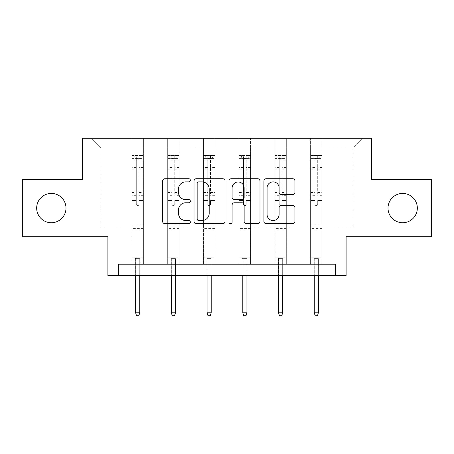 <?xml version="1.0" encoding="UTF-8"?>
<svg xmlns="http://www.w3.org/2000/svg" width="454" height="454" viewBox="0 0 454 454"><rect width="100%" height="100%" fill="white"/><g stroke="black" fill="none" stroke-linecap="round" stroke-linejoin="round"><path stroke-width="0.34" stroke-dasharray="2.27 1.7" d="M388.011 208.08A14.659 14.659 0 0 0 402.67 222.738A14.659 14.659 0 0 0 417.328 208.08A14.659 14.659 0 0 0 402.67 193.421A14.659 14.659 0 0 0 388.011 208.08M36.672 208.08A14.659 14.659 0 0 0 51.33 222.738A14.659 14.659 0 0 0 65.989 208.08A14.659 14.659 0 0 0 51.33 193.421A14.659 14.659 0 0 0 36.672 208.08M190.357 180.3A1.572 1.572 0 0 0 188.779 178.728L164.893 178.728A2.247 2.247 0 0 0 162.646 180.976L162.646 221.444A2.247 2.247 0 0 0 164.893 223.691L188.779 223.691A1.572 1.572 0 0 0 190.357 222.119A1.572 1.572 0 0 0 188.779 220.542L185.692 220.542A7.196 7.196 0 0 1 178.496 213.352L178.496 209.981A7.196 7.196 0 0 1 185.692 202.785L188.779 202.785A1.572 1.572 0 0 0 190.357 201.213A1.572 1.572 0 0 0 188.779 199.635L185.692 199.635A7.196 7.196 0 0 1 178.496 192.445L178.496 189.068A7.196 7.196 0 0 1 185.692 181.878L188.779 181.878A1.572 1.572 0 0 0 190.357 180.3M335.676 275.646L335.676 264.194L335.676 275.646L346.101 275.646L346.101 236.71L431.3 236.71L431.3 179.455L371.406 179.455L371.406 138.226L82.594 138.226L82.594 179.455L22.7 179.455L22.7 236.71L107.899 236.71L107.899 275.646L118.324 275.646L118.324 264.194L335.676 264.194L118.324 264.194L335.676 264.194L335.676 275.646L118.324 275.646L118.324 264.194L118.324 275.646M322.051 227.091L322.051 147.845L352.968 147.845L362.587 138.226L322.051 138.226L362.587 138.226L352.968 147.845L322.051 147.845L322.051 138.226L322.051 264.194L310.598 264.194L322.051 264.194L310.598 264.194L322.051 264.194L322.051 138.226L286.321 138.226L322.051 138.226L322.051 227.091L352.968 227.091L352.968 147.845L352.968 227.091L322.051 227.091L322.051 264.194L322.051 227.091L286.321 227.091L310.598 227.091L310.598 147.845L310.598 227.091L322.051 227.091M274.869 138.226L286.321 138.226L286.321 264.194L274.869 264.194L286.321 264.194L274.869 264.194L286.321 264.194L286.321 138.226L250.591 138.226L274.869 138.226L274.869 264.194L274.869 138.226L274.869 227.091L250.591 227.091L274.869 227.091L274.869 147.845L250.591 147.845L250.591 227.091L250.591 138.226L250.591 264.194L239.139 264.194L250.591 264.194L239.139 264.194L250.591 264.194L250.591 138.226L214.861 138.226L250.591 138.226L250.591 147.845L274.869 147.845L274.869 138.226M203.409 138.226L214.861 138.226L214.861 264.194L203.409 264.194L214.861 264.194L203.409 264.194L214.861 264.194L214.861 138.226L179.131 138.226L203.409 138.226L203.409 264.194L203.409 138.226L203.409 227.091L179.131 227.091L203.409 227.091L203.409 147.845L179.131 147.845L179.131 227.091L179.131 138.226L179.131 264.194L167.679 264.194L179.131 264.194L167.679 264.194L179.131 264.194L179.131 138.226L143.402 138.226L179.131 138.226L179.131 147.845L203.409 147.845L203.409 138.226M131.949 138.226L143.402 138.226L143.402 264.194L131.949 264.194L143.402 264.194L131.949 264.194L143.402 264.194L143.402 138.226L91.413 138.226L131.949 138.226L131.949 264.194L131.949 138.226L131.949 227.091L101.032 227.091L101.032 147.845L131.949 147.845L101.032 147.845L91.413 138.226L101.032 147.845L101.032 227.091L131.949 227.091L131.949 138.226M310.598 147.845L286.321 147.845L286.321 227.091L286.321 138.226L286.321 147.845L310.598 147.845L310.598 138.226L310.598 264.194L310.598 147.845M239.139 147.845L239.139 227.091L214.861 227.091L239.139 227.091L239.139 147.845L214.861 147.845L214.861 227.091L214.861 138.226L214.861 147.845L239.139 147.845L239.139 138.226L239.139 264.194L239.139 147.845M167.679 147.845L167.679 227.091L143.402 227.091L167.679 227.091L167.679 147.845L143.402 147.845L143.402 227.091L143.402 138.226L143.402 147.845L167.679 147.845L167.679 138.226L167.679 264.194L167.679 147.845M274.869 227.091L286.321 227.091L286.321 264.194L286.321 227.091L274.869 227.091L274.869 264.194L274.869 227.091M239.139 227.091L250.591 227.091L250.591 264.194L250.591 227.091L239.139 227.091L239.139 264.194L239.139 227.091M203.409 227.091L214.861 227.091L214.861 264.194L214.861 227.091L203.409 227.091L203.409 264.194L203.409 227.091M167.679 227.091L179.131 227.091L179.131 264.194L179.131 227.091L167.679 227.091L167.679 264.194L167.679 227.091M131.949 227.091L143.402 227.091L143.402 264.194L143.402 227.091L131.949 227.091L131.949 264.194L131.949 227.091M310.598 227.091L310.598 264.194L310.598 227.091M225.031 221.444L225.031 180.976A2.247 2.247 0 0 0 222.783 178.728L196.259 178.728A2.247 2.247 0 0 0 194.011 180.976L194.011 221.444A2.247 2.247 0 0 0 196.259 223.691L222.783 223.691A2.247 2.247 0 0 0 225.031 221.444M198.727 181.878A1.572 1.572 0 0 0 197.155 183.45L197.155 218.97A1.572 1.572 0 0 0 198.727 220.542L201.99 220.542A7.196 7.196 0 0 0 209.186 213.352L209.186 189.068A7.196 7.196 0 0 0 201.99 181.878L198.727 181.878M231.217 178.728L257.741 178.728A2.247 2.247 0 0 1 259.989 180.976L259.989 221.444A2.247 2.247 0 0 1 257.741 223.691L246.391 223.691A2.247 2.247 0 0 1 244.144 221.444L244.144 205.032A2.247 2.247 0 0 0 241.891 202.785L234.36 202.785A2.247 2.247 0 0 0 232.113 205.032L232.113 222.119A1.572 1.572 0 0 1 230.541 223.691A1.572 1.572 0 0 1 228.969 222.119L228.969 180.976A2.247 2.247 0 0 1 231.217 178.728M244.144 188.001A6.015 6.015 0 0 0 238.129 181.992A6.015 6.015 0 0 0 232.113 188.001L232.113 197.388A2.247 2.247 0 0 0 234.36 199.635L241.891 199.635A2.247 2.247 0 0 0 244.144 197.388L244.144 188.001M281.349 194.579L292.699 194.579A2.247 2.247 0 0 0 294.952 192.331L294.952 180.976A2.247 2.247 0 0 0 292.699 178.728L266.175 178.728A2.247 2.247 0 0 0 263.927 180.976L263.927 221.444A2.247 2.247 0 0 0 266.175 223.691L292.699 223.691A2.247 2.247 0 0 0 294.952 221.444L294.952 207.728A2.247 2.247 0 0 0 292.699 205.48L281.349 205.48A2.247 2.247 0 0 0 279.102 207.728L279.102 214.532A6.015 6.015 0 0 1 273.087 220.542A6.015 6.015 0 0 1 267.071 214.532L267.071 187.888A6.015 6.015 0 0 1 273.087 181.878A6.015 6.015 0 0 1 279.102 187.888L279.102 192.331A2.247 2.247 0 0 0 281.349 194.579M136.302 204.232A1.373 1.373 0 0 0 137.675 205.605A1.373 1.373 0 0 1 136.302 204.232L136.302 200.52L136.302 204.232M143.345 155.45L141.109 155.45L141.109 158.429L143.402 158.429L143.402 155.45L131.949 155.45L131.949 257.827L131.949 200.52L136.302 200.52L136.302 194.034L131.949 194.034M131.949 155.45L131.949 200.52L136.302 200.52L136.302 159.031C137.216 158.23 138.13 158.23 139.049 159.031L139.049 191.168L143.402 191.168L143.402 257.827L131.949 257.827L140.541 257.827L139.736 258.632L135.615 258.632L139.736 258.632L139.736 312.795L135.615 312.795L135.615 258.632L134.815 257.827L135.615 258.632L135.615 275.646M143.402 158.429L143.402 191.168M143.402 155.45L143.402 257.827L140.541 257.827L139.736 258.632L139.736 275.646M141.109 155.45L132.006 155.45M141.109 158.429L134.242 158.429L134.242 155.45M131.949 158.429L143.345 158.429M132.006 158.429L134.242 158.429M143.402 194.034L139.049 194.034L139.049 155.733L136.302 155.733L136.302 194.034M139.049 204.232A1.373 1.373 0 0 1 137.675 205.605A1.373 1.373 0 0 0 139.049 204.232L139.049 200.52L139.049 204.232M139.049 194.034L139.049 191.168M143.402 229.889L131.949 229.889M135.615 312.795L136.529 315.774L138.822 315.774L139.736 312.795M136.302 159.031L136.302 155.733M139.049 159.031L139.049 155.733M172.032 204.232A1.373 1.373 0 0 0 173.405 205.605A1.373 1.373 0 0 1 172.032 204.232L172.032 200.52L172.032 204.232M179.075 155.45L176.839 155.45L176.839 158.429L179.131 158.429L179.131 155.45L167.679 155.45L167.679 257.827L167.679 200.52L172.032 200.52L172.032 194.034L167.679 194.034M167.679 155.45L167.679 200.52L172.032 200.52L172.032 159.031C172.946 158.23 173.859 158.23 174.779 159.031L174.779 191.168L179.131 191.168L179.131 257.827L167.679 257.827L176.271 257.827L175.465 258.632L171.345 258.632L175.465 258.632L175.465 312.795L171.345 312.795L171.345 258.632L170.545 257.827L171.345 258.632L171.345 275.646M179.131 158.429L179.131 191.168M179.131 155.45L179.131 257.827L176.271 257.827L175.465 258.632L175.465 275.646M176.839 155.45L167.736 155.45M176.839 158.429L169.972 158.429L169.972 155.45M167.679 158.429L179.075 158.429M167.736 158.429L169.972 158.429M179.131 194.034L174.779 194.034L174.779 155.733L172.032 155.733L172.032 194.034M174.779 204.232A1.373 1.373 0 0 1 173.405 205.605A1.373 1.373 0 0 0 174.779 204.232L174.779 200.52L174.779 204.232M174.779 194.034L174.779 191.168M179.131 229.889L167.679 229.889M171.345 312.795L172.259 315.774L174.552 315.774L175.465 312.795M172.032 159.031L172.032 155.733M174.779 159.031L174.779 155.733M207.762 204.232A1.373 1.373 0 0 0 209.135 205.605A1.373 1.373 0 0 1 207.762 204.232L207.762 200.52L207.762 204.232M214.804 155.45L212.568 155.45L212.568 158.429L214.861 158.429L214.861 155.45L203.409 155.45L203.409 257.827L203.409 200.52L207.762 200.52L207.762 194.034L203.409 194.034M203.409 155.45L203.409 200.52L207.762 200.52L207.762 159.031C208.675 158.23 209.589 158.23 210.508 159.031L210.508 191.168L214.861 191.168L214.861 257.827L203.409 257.827L212.001 257.827L211.195 258.632L207.075 258.632L211.195 258.632L211.195 312.795L207.075 312.795L207.075 258.632L206.275 257.827L207.075 258.632L207.075 275.646M214.861 158.429L214.861 191.168M214.861 155.45L214.861 257.827L212.001 257.827L211.195 258.632L211.195 275.646M212.568 155.45L203.466 155.45M212.568 158.429L205.702 158.429L205.702 155.45M203.409 158.429L214.804 158.429M203.466 158.429L205.702 158.429M214.861 194.034L210.508 194.034L210.508 155.733L207.762 155.733L207.762 194.034M210.508 204.232A1.373 1.373 0 0 1 209.135 205.605A1.373 1.373 0 0 0 210.508 204.232L210.508 200.52L210.508 204.232M210.508 194.034L210.508 191.168M214.861 229.889L203.409 229.889M207.075 312.795L207.989 315.774L210.281 315.774L211.195 312.795M207.762 159.031L207.762 155.733M210.508 159.031L210.508 155.733M243.492 204.232A1.373 1.373 0 0 0 244.865 205.605A1.373 1.373 0 0 1 243.492 204.232L243.492 200.52L243.492 204.232M250.534 155.45L248.298 155.45L248.298 158.429L250.591 158.429L250.591 155.45L239.139 155.45L239.139 257.827L239.139 200.52L243.492 200.52L243.492 194.034L239.139 194.034M239.139 155.45L239.139 200.52L243.492 200.52L243.492 159.031C244.405 158.23 245.319 158.23 246.238 159.031L246.238 191.168L250.591 191.168L250.591 257.827L239.139 257.827L247.725 257.827L246.925 258.632L242.805 258.632L246.925 258.632L246.925 312.795L242.805 312.795L242.805 258.632L241.999 257.827L242.805 258.632L242.805 275.646M250.591 158.429L250.591 191.168M250.591 155.45L250.591 257.827L247.725 257.827L246.925 258.632L246.925 275.646M248.298 155.45L239.196 155.45M248.298 158.429L241.432 158.429L241.432 155.45M239.139 158.429L250.534 158.429M239.196 158.429L241.432 158.429M250.591 194.034L246.238 194.034L246.238 155.733L243.492 155.733L243.492 194.034M246.238 204.232A1.373 1.373 0 0 1 244.865 205.605A1.373 1.373 0 0 0 246.238 204.232L246.238 200.52L246.238 204.232M246.238 194.034L246.238 191.168M250.591 229.889L239.139 229.889M242.805 312.795L243.719 315.774L246.011 315.774L246.925 312.795M243.492 159.031L243.492 155.733M246.238 159.031L246.238 155.733M279.221 204.232A1.373 1.373 0 0 0 280.595 205.605A1.373 1.373 0 0 1 279.221 204.232L279.221 200.52L279.221 204.232M286.264 155.45L284.028 155.45L284.028 158.429L286.321 158.429L286.321 155.45L274.869 155.45L274.869 257.827L274.869 200.52L279.221 200.52L279.221 194.034L274.869 194.034M274.869 155.45L274.869 200.52L279.221 200.52L279.221 159.031C280.135 158.23 281.049 158.23 281.968 159.031L281.968 191.168L286.321 191.168L286.321 257.827L274.869 257.827L283.455 257.827L282.655 258.632L278.535 258.632L282.655 258.632L282.655 312.795L278.535 312.795L278.535 258.632L277.729 257.827L278.535 258.632L278.535 275.646M286.321 158.429L286.321 191.168M286.321 155.45L286.321 257.827L283.455 257.827L282.655 258.632L282.655 275.646M284.028 155.45L274.925 155.45M284.028 158.429L277.161 158.429L277.161 155.45M274.869 158.429L286.264 158.429M274.925 158.429L277.161 158.429M286.321 194.034L281.968 194.034L281.968 155.733L279.221 155.733L279.221 194.034M281.968 204.232A1.373 1.373 0 0 1 280.595 205.605A1.373 1.373 0 0 0 281.968 204.232L281.968 200.52L281.968 204.232M281.968 194.034L281.968 191.168M286.321 229.889L274.869 229.889M278.535 312.795L279.448 315.774L281.741 315.774L282.655 312.795M279.221 159.031L279.221 155.733M281.968 159.031L281.968 155.733M314.951 204.232A1.373 1.373 0 0 0 316.325 205.605A1.373 1.373 0 0 1 314.951 204.232L314.951 200.52L314.951 204.232M321.994 155.45L319.758 155.45L319.758 158.429L322.051 158.429L322.051 155.45L310.598 155.45L310.598 257.827L310.598 200.52L314.951 200.52L314.951 194.034L310.598 194.034M310.598 155.45L310.598 200.52L314.951 200.52L314.951 159.031C315.865 158.23 316.779 158.23 317.698 159.031L317.698 191.168L322.051 191.168L322.051 257.827L310.598 257.827L319.185 257.827L318.385 258.632L314.264 258.632L318.385 258.632L318.385 312.795L314.264 312.795L314.264 258.632L313.459 257.827L314.264 258.632L314.264 275.646M322.051 158.429L322.051 191.168M322.051 155.45L322.051 257.827L319.185 257.827L318.385 258.632L318.385 275.646M319.758 155.45L310.655 155.45M319.758 158.429L312.891 158.429L312.891 155.45M310.598 158.429L321.994 158.429M310.655 158.429L312.891 158.429M322.051 194.034L317.698 194.034L317.698 155.733L314.951 155.733L314.951 194.034M317.698 204.232A1.373 1.373 0 0 1 316.325 205.605A1.373 1.373 0 0 0 317.698 204.232L317.698 200.52L317.698 204.232M317.698 194.034L317.698 191.168M322.051 229.889L310.598 229.889M314.264 312.795L315.178 315.774L317.471 315.774L318.385 312.795M314.951 159.031L314.951 155.733M317.698 159.031L317.698 155.733M136.302 167.549L131.949 167.549M131.949 169.183L136.302 169.183M131.949 191.168L136.302 191.168M143.402 225.076L131.949 225.076M143.402 200.52L139.049 200.52L143.402 200.52M136.302 195.333L131.949 195.333M143.402 195.333L139.049 195.333M131.949 192.468L136.302 192.468M139.049 192.468L143.402 192.468M143.402 167.549L139.049 167.549M139.049 169.183L143.402 169.183M136.302 158.191L131.949 158.191M131.949 159.825L136.302 159.825M143.402 158.191L139.049 158.191M139.049 159.825L143.402 159.825M143.402 228.595L131.949 228.595M172.032 167.549L167.679 167.549M167.679 169.183L172.032 169.183M167.679 191.168L172.032 191.168M179.131 225.076L167.679 225.076M179.131 200.52L174.779 200.52L179.131 200.52M172.032 195.333L167.679 195.333M179.131 195.333L174.779 195.333M167.679 192.468L172.032 192.468M174.779 192.468L179.131 192.468M179.131 167.549L174.779 167.549M174.779 169.183L179.131 169.183M172.032 158.191L167.679 158.191M167.679 159.825L172.032 159.825M179.131 158.191L174.779 158.191M174.779 159.825L179.131 159.825M179.131 228.595L167.679 228.595M207.762 167.549L203.409 167.549M203.409 169.183L207.762 169.183M203.409 191.168L207.762 191.168M214.861 225.076L203.409 225.076M214.861 200.52L210.508 200.52L214.861 200.52M207.762 195.333L203.409 195.333M214.861 195.333L210.508 195.333M203.409 192.468L207.762 192.468M210.508 192.468L214.861 192.468M214.861 167.549L210.508 167.549M210.508 169.183L214.861 169.183M207.762 158.191L203.409 158.191M203.409 159.825L207.762 159.825M214.861 158.191L210.508 158.191M210.508 159.825L214.861 159.825M214.861 228.595L203.409 228.595M243.492 167.549L239.139 167.549M239.139 169.183L243.492 169.183M239.139 191.168L243.492 191.168M250.591 225.076L239.139 225.076M250.591 200.52L246.238 200.52L250.591 200.52M243.492 195.333L239.139 195.333M250.591 195.333L246.238 195.333M239.139 192.468L243.492 192.468M246.238 192.468L250.591 192.468M250.591 167.549L246.238 167.549M246.238 169.183L250.591 169.183M243.492 158.191L239.139 158.191M239.139 159.825L243.492 159.825M250.591 158.191L246.238 158.191M246.238 159.825L250.591 159.825M250.591 228.595L239.139 228.595M279.221 167.549L274.869 167.549M274.869 169.183L279.221 169.183M274.869 191.168L279.221 191.168M286.321 225.076L274.869 225.076M286.321 200.52L281.968 200.52L286.321 200.52M279.221 195.333L274.869 195.333M286.321 195.333L281.968 195.333M274.869 192.468L279.221 192.468M281.968 192.468L286.321 192.468M286.321 167.549L281.968 167.549M281.968 169.183L286.321 169.183M279.221 158.191L274.869 158.191M274.869 159.825L279.221 159.825M286.321 158.191L281.968 158.191M281.968 159.825L286.321 159.825M286.321 228.595L274.869 228.595M314.951 167.549L310.598 167.549M310.598 169.183L314.951 169.183M310.598 191.168L314.951 191.168M322.051 225.076L310.598 225.076M322.051 200.52L317.698 200.52L322.051 200.52M314.951 195.333L310.598 195.333M322.051 195.333L317.698 195.333M310.598 192.468L314.951 192.468M317.698 192.468L322.051 192.468M322.051 167.549L317.698 167.549M317.698 169.183L322.051 169.183M314.951 158.191L310.598 158.191M310.598 159.825L314.951 159.825M322.051 158.191L317.698 158.191M317.698 159.825L322.051 159.825M322.051 228.595L310.598 228.595"/><path stroke-width="0.68" d="M388.011 208.08A14.659 14.659 0 0 0 402.67 222.738A14.659 14.659 0 0 0 417.328 208.08A14.659 14.659 0 0 0 402.67 193.421A14.659 14.659 0 0 0 388.011 208.08M36.672 208.08A14.659 14.659 0 0 0 51.33 222.738A14.659 14.659 0 0 0 65.989 208.08A14.659 14.659 0 0 0 51.33 193.421A14.659 14.659 0 0 0 36.672 208.08M190.357 180.3A1.572 1.572 0 0 0 188.779 178.728L164.893 178.728A2.247 2.247 0 0 0 162.646 180.976L162.646 221.444A2.247 2.247 0 0 0 164.893 223.691L188.779 223.691A1.572 1.572 0 0 0 190.357 222.119A1.572 1.572 0 0 0 188.779 220.542L185.692 220.542A7.196 7.196 0 0 1 178.496 213.352L178.496 209.981A7.196 7.196 0 0 1 185.692 202.785L188.779 202.785A1.572 1.572 0 0 0 190.357 201.213A1.572 1.572 0 0 0 188.779 199.635L185.692 199.635A7.196 7.196 0 0 1 178.496 192.445L178.496 189.068A7.196 7.196 0 0 1 185.692 181.878L188.779 181.878A1.572 1.572 0 0 0 190.357 180.3M22.7 179.455L22.7 236.71L107.899 236.71L107.899 275.646L346.101 275.646L346.101 236.71L431.3 236.71L431.3 179.455L371.406 179.455L371.406 138.226L82.594 138.226L82.594 179.455L22.7 179.455M292.699 194.579A2.247 2.247 0 0 0 294.952 192.331L294.952 180.976A2.247 2.247 0 0 0 292.699 178.728L266.175 178.728A2.247 2.247 0 0 0 263.927 180.976L263.927 221.444A2.247 2.247 0 0 0 266.175 223.691L292.699 223.691A2.247 2.247 0 0 0 294.952 221.444L294.952 207.728A2.247 2.247 0 0 0 292.699 205.48L281.349 205.48A2.247 2.247 0 0 0 279.102 207.728L279.102 214.532A6.015 6.015 0 0 1 273.087 220.542A6.015 6.015 0 0 1 267.071 214.532L267.071 187.888A6.015 6.015 0 0 1 273.087 181.878A6.015 6.015 0 0 1 279.102 187.888L279.102 192.331A2.247 2.247 0 0 0 281.349 194.579L292.699 194.579M335.676 275.646L335.676 264.194L118.324 264.194L118.324 275.646M225.031 180.976A2.247 2.247 0 0 0 222.783 178.728L196.259 178.728A2.247 2.247 0 0 0 194.011 180.976L194.011 221.444A2.247 2.247 0 0 0 196.259 223.691L222.783 223.691A2.247 2.247 0 0 0 225.031 221.444L225.031 180.976M231.217 178.728L257.741 178.728A2.247 2.247 0 0 1 259.989 180.976L259.989 221.444A2.247 2.247 0 0 1 257.741 223.691L246.391 223.691A2.247 2.247 0 0 1 244.144 221.444L244.144 205.032A2.247 2.247 0 0 0 241.891 202.785L234.36 202.785A2.247 2.247 0 0 0 232.113 205.032L232.113 222.119A1.572 1.572 0 0 1 230.541 223.691A1.572 1.572 0 0 1 228.969 222.119L228.969 180.976A2.247 2.247 0 0 1 231.217 178.728M198.727 181.878A1.572 1.572 0 0 0 197.155 183.45L197.155 218.97A1.572 1.572 0 0 0 198.727 220.542L201.99 220.542A7.196 7.196 0 0 0 209.186 213.352L209.186 189.068A7.196 7.196 0 0 0 201.99 181.878L198.727 181.878M244.144 188.001A6.015 6.015 0 0 0 238.129 181.992A6.015 6.015 0 0 0 232.113 188.001L232.113 197.388A2.247 2.247 0 0 0 234.36 199.635L241.891 199.635A2.247 2.247 0 0 0 244.144 197.388L244.144 188.001M139.736 312.795L138.822 315.774L136.529 315.774L135.615 312.795L139.736 312.795L139.736 275.646M135.615 312.795L135.615 275.646M175.465 312.795L174.552 315.774L172.259 315.774L171.345 312.795L175.465 312.795L175.465 275.646M171.345 312.795L171.345 275.646M211.195 312.795L210.281 315.774L207.989 315.774L207.075 312.795L211.195 312.795L211.195 275.646M207.075 312.795L207.075 275.646M246.925 312.795L246.011 315.774L243.719 315.774L242.805 312.795L246.925 312.795L246.925 275.646M242.805 312.795L242.805 275.646M282.655 312.795L281.741 315.774L279.448 315.774L278.535 312.795L282.655 312.795L282.655 275.646M278.535 312.795L278.535 275.646M318.385 312.795L317.471 315.774L315.178 315.774L314.264 312.795L318.385 312.795L318.385 275.646M314.264 312.795L314.264 275.646"/></g></svg>
